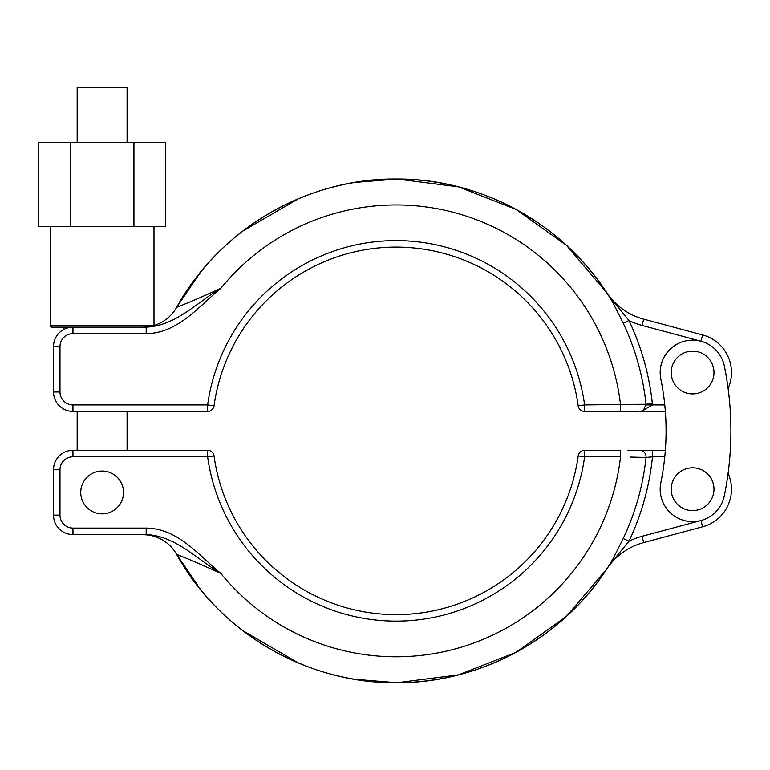 <?xml version="1.0" encoding="UTF-8"?>
<svg xmlns="http://www.w3.org/2000/svg" width="770" height="770" viewBox="0 0 770 770"><rect width="100%" height="100%" fill="white"/><g stroke="black" fill="none" stroke-linecap="round" stroke-linejoin="round"><path stroke-width="1.16" d="M713.992 372.526A21.396 21.396 0 0 0 692.605 351.13A21.396 21.396 0 0 0 671.209 372.526A21.396 21.396 0 0 0 692.605 393.913A21.396 21.396 0 0 0 713.992 372.526M671.209 489.21A21.396 21.396 0 0 1 692.605 467.814A21.396 21.396 0 0 1 713.992 489.21A21.396 21.396 0 0 1 692.605 510.606A21.396 21.396 0 0 1 671.209 489.21M127.088 142.383L127.088 87.28L77.173 87.28L77.173 142.383M133.941 142.383L165.752 142.383L165.752 226.659L133.941 226.659L133.941 142.383L70.311 142.383L70.311 226.659L133.941 226.659M70.311 226.659L38.5 226.659L38.5 142.383L70.311 142.383M153.99 325.479L153.99 226.659M200.527 272.205L176.648 307.326C179.294 306.46 204.502 296.017 220.903 288.25C198.535 306.71 177.658 333.381 146.184 333.622L72.957 333.622A12.965 12.965 0 0 0 59.993 346.587L59.993 391.969A12.965 12.965 0 0 0 72.957 404.933L207.631 404.933L207.631 411.421L72.957 411.421A19.452 19.452 0 0 1 53.505 391.969L53.505 346.587A19.452 19.452 0 0 1 72.957 327.144L51.888 327.144A1.617 1.617 0 0 1 50.262 325.517L50.262 226.659M150.862 326.288L143.124 327.144L152.903 325.797M639.004 411.421L584.613 411.421L584.613 404.933L578.193 405.819A183.789 183.789 0 0 0 214.05 405.819A6.487 6.487 0 0 1 207.631 411.421A6.487 6.487 0 0 0 214.05 405.819A6.487 6.487 0 0 1 213.434 407.811A6.487 6.487 0 0 0 214.05 405.819L207.631 404.933A190.267 190.267 0 0 1 584.613 404.933L646.04 404.26A251.328 251.328 0 0 0 623.228 323.217L613.064 302.937C569.434 227.439 484.234 178.563 397.041 179.015C307.5 177.841 219.835 228.883 176.648 307.326A38.895 38.895 0 0 1 143.124 327.144L114.788 327.144L143.124 327.144A38.895 38.895 0 0 0 176.648 307.326A251.857 251.857 0 0 1 599.166 281.858L606.385 292.225A64.824 64.824 0 0 0 643.72 319.155L702.673 334.95A38.895 38.895 0 0 1 728.112 388.388A38.895 38.895 0 0 0 731.5 372.526A38.895 38.895 0 0 1 728.112 388.388A38.895 38.895 0 0 0 702.673 334.95L700.989 341.216L642.045 325.421A71.312 71.312 0 0 1 628.975 320.493A257.681 257.681 0 0 1 652.354 403.586L652.431 404.933L641.689 411.334M144.269 327.144L146.184 327.144C175.676 325.883 196.754 302.6 220.903 288.25C196.754 302.6 175.676 325.883 146.184 327.144L142.758 327.144M620.553 411.421L620.553 404.933A225.928 225.928 0 0 0 220.903 288.25L207.611 294.284M204.781 295.545L201.394 297.037M197.332 298.808L193.934 300.271M75.2 327.144L146.184 327.144L146.184 333.622M601.534 285.131L599.166 281.858A251.857 251.857 0 0 0 176.648 307.326M188.034 411.421L177.235 411.421M583.775 411.363A6.487 6.487 0 0 1 578.809 407.811A6.487 6.487 0 0 0 582.139 410.93M665.357 411.421L640.12 411.421L643.364 410.545L646.04 404.26L652.354 403.586M589.243 269.202A251.857 251.857 0 0 0 547.74 229.758A251.857 251.857 0 0 1 589.243 269.202M493.185 198.468A251.857 251.857 0 0 0 438.188 182.548A251.857 251.857 0 0 1 493.185 198.468M59.993 346.587L53.505 346.587A19.452 19.452 0 0 1 72.957 327.144L89.474 327.144M578.193 405.819A6.487 6.487 0 0 0 584.613 411.421A6.487 6.487 0 0 1 578.193 405.819A183.789 183.789 0 0 0 214.05 405.819M660.188 372.526A32.417 32.417 0 0 0 660.843 379.004A259.307 259.307 0 0 1 660.843 482.732A32.417 32.417 0 0 0 689.343 521.463A32.417 32.417 0 0 0 724.358 495.697A324.141 324.141 0 0 0 724.358 366.039A32.417 32.417 0 0 0 660.188 372.526M608.675 295.776L628.975 320.493L623.228 323.217M64.102 329.271A42.138 42.138 0 0 1 63.227 327.144M628.002 450.315L665.357 450.315M647.532 450.315L652.498 450.315L652.498 456.793L646.04 457.467L629.908 457.053M646.386 450.315L643.316 450.315M623.228 538.519L628.975 541.233A71.312 71.312 0 0 1 642.045 536.315L700.989 520.52L702.673 526.786A38.895 38.895 0 0 0 728.112 473.338A38.895 38.895 0 0 1 702.673 526.786L643.72 542.581A64.824 64.824 0 0 0 606.385 569.511L599.166 579.877A251.857 251.857 0 0 1 176.648 554.41C219.835 632.853 307.5 683.885 397.041 682.721C484.234 683.163 569.434 634.288 613.064 558.789L623.228 538.519A251.328 251.328 0 0 0 646.04 457.467A6.487 6.353 -90 0 0 639.726 450.315L636.771 450.315M635.625 450.315L629.735 450.315M582.543 450.652A6.487 6.487 0 0 0 582.139 450.806A6.487 6.487 0 0 1 584.613 450.315L620.553 450.315L620.553 456.793L584.613 456.793A190.267 190.267 0 0 1 207.631 456.793L72.957 456.793A12.965 12.965 0 0 0 59.993 469.767L59.993 515.14A12.965 12.965 0 0 0 72.957 528.104L146.184 528.104C177.658 528.345 198.535 555.026 220.903 573.486C204.502 565.719 179.323 555.285 176.648 554.41L176.628 554.381M620.553 456.793A225.928 225.928 0 0 1 220.903 573.486C196.754 559.126 175.676 535.853 146.184 534.592L72.957 534.592A19.452 19.452 0 0 1 53.505 515.14L53.505 469.767A19.452 19.452 0 0 1 72.957 450.315L207.631 450.315A6.487 6.487 0 0 1 214.05 455.917A183.789 183.789 0 0 0 578.193 455.917A183.789 183.789 0 0 1 396.117 614.653A183.789 183.789 0 0 0 578.193 455.917A6.487 6.487 0 0 1 584.613 450.315A6.487 6.487 0 0 0 578.193 455.917A6.487 6.487 0 0 1 578.809 453.925A6.487 6.487 0 0 0 578.193 455.917L584.613 456.793L584.613 450.315M146.184 528.104L146.184 534.592L142.816 534.592L148.774 535.063L145.357 534.678A38.895 38.895 0 0 1 176.648 554.41A251.857 251.857 0 0 0 599.166 579.877L604.036 573.005M646.04 457.467L652.498 456.793A257.681 257.681 0 0 1 628.975 541.233L608.675 565.96M700.989 520.52A32.417 32.417 0 0 0 724.358 495.697M80.734 492.454A21.396 21.396 0 0 1 102.131 471.057A21.396 21.396 0 0 1 123.518 492.454A21.396 21.396 0 0 1 102.131 513.85A21.396 21.396 0 0 1 80.734 492.454M50.262 325.517L153.865 325.517M606.385 292.225A64.824 64.824 0 0 0 643.72 319.155L642.045 325.421M72.957 404.933L72.957 411.421A19.452 19.452 0 0 1 53.505 391.969L59.993 391.969M72.957 333.622L72.957 327.144M646.078 404.933L664.779 404.933M664.779 456.793L652.498 456.793M642.045 536.315L643.72 542.581A64.824 64.824 0 0 0 606.385 569.511M145.357 534.678A38.895 38.895 0 0 1 176.648 554.41L200.527 589.531M59.993 469.767L53.505 469.767A19.452 19.452 0 0 1 72.957 450.315L72.957 456.793L127.088 456.793M72.957 528.104L72.957 534.592A19.452 19.452 0 0 1 53.505 515.14L59.993 515.14M207.631 450.315L207.631 456.793L214.05 455.917M77.173 456.793L72.957 456.793M606.606 292.561L566.499 245.389L516.102 209.421L458.458 186.85L397.041 179.015L354.71 182.442M298.279 198.795L242.608 231.202M606.606 569.174L566.499 616.346L516.102 652.306L458.458 674.886L397.041 682.721L354.71 679.294M298.279 662.941L242.608 630.524M148.774 535.063C161.017 537.258 170.314 543.707 176.648 554.4M127.088 411.421L127.088 450.315M77.173 411.421L77.173 450.315"/></g></svg>

